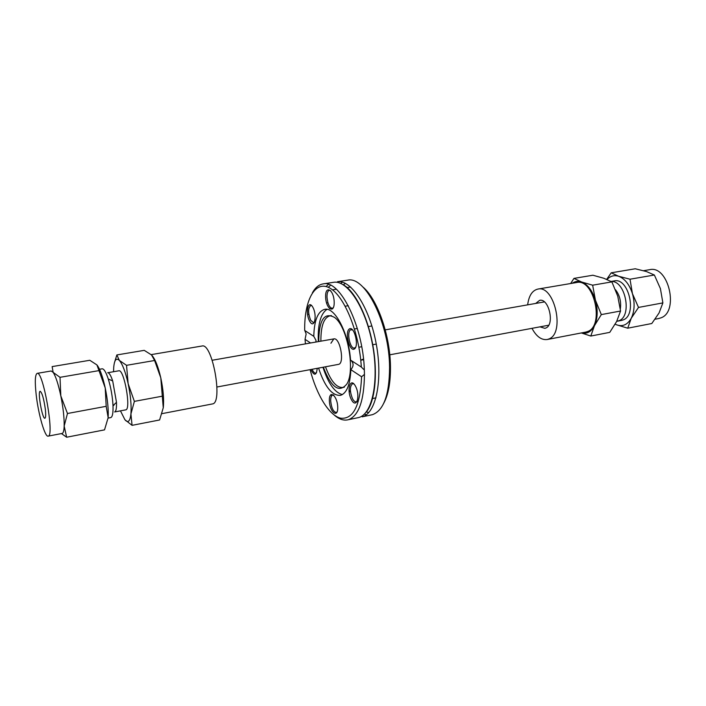 <?xml version="1.0" encoding="UTF-8"?>
<svg xmlns="http://www.w3.org/2000/svg" width="706" height="706" viewBox="0 0 706 706"><rect width="100%" height="100%" fill="white"/><g stroke="black" fill="none" stroke-linecap="round" stroke-linejoin="round"><path stroke-width="1.06" d="M330.929 343.24L333.806 338.898C340.089 337.071 344.96 363.714 338.456 364.375L216.98 387.003M363.581 359.698L360.757 360.219L363.502 358.957M346.973 280.264L347.811 280.132C365.452 275.949 389.412 323.745 389.571 367.411C389.359 394.822 383.649 410.574 372.441 414.669L371.056 414.96M366.379 414.731L364.375 414.113M340.742 283.441L342.401 282.162M383.755 403.241C388.397 394.619 390.63 382.352 390.462 366.44C390.162 335.068 377.075 298.382 362.663 286.804M345.393 283.362L343.31 284.809M366.299 411.916L368.761 412.551M372.441 414.669L362.204 416.814C375.91 413.584 383.005 380.34 376.263 344.043C369.679 307.719 351.359 279.594 337.503 281.712L347.811 280.132M328.925 286.671L328.369 287.333M334.423 415.216C339.242 419.355 343.857 420.855 348.287 419.726C358.71 415.922 364.102 400.814 364.455 374.392L361.578 376.766C360.254 405.668 353.282 419.479 340.663 418.199C329.137 415.516 316.729 395.131 310.084 369.662M305.442 343.884L305.054 339.339L306.148 333.982L304.842 330.567M330.99 394.548L331.67 395.854M357.289 417.846L358.639 417.555C372.265 414.351 379.281 381.072 372.53 344.722C365.937 308.337 347.687 280.158 333.912 282.259L333.091 282.382M328.466 284.386L326.031 286.495M361.313 367.041L350.547 360.086C348.746 333.311 334.909 306.854 324.795 309.316C317.876 311.231 314.205 320.233 313.791 336.338L304.683 330.452C304.224 300.385 314.85 280.053 329.473 287.88C344.06 295.276 359.345 332.235 361.313 367.041L364.34 370.023C363.166 326.34 340.107 279.911 323.489 283.847C319.068 284.439 315.361 287.448 312.37 292.866M364.34 370.023L364.455 374.392M308.84 314.346L307.569 314.558M313.791 336.338L316.023 340.407L315.873 342.048M310.561 342.984L305.054 339.339M361.578 376.766L350.838 369.653C353.777 366.229 353.794 363.105 350.882 360.298M312.899 307.366C308.293 298.815 305.045 312.696 309.59 321.089C314.126 329.781 317.559 315.935 312.899 307.366M354.403 348.976C359.345 345.914 354.13 325.448 349.32 328.97C344.519 332.199 349.567 352.17 354.403 348.976M334.185 301.886C333.77 289.372 325.104 284.739 325.634 297.094C325.995 309.299 334.609 314.355 334.185 301.886M318.556 368.082C324.795 386.809 332.111 395.898 340.495 395.351C346.725 393.304 350.167 384.744 350.838 369.653M310.861 369.52C314.249 376.139 316.376 375.742 317.232 368.329M351.429 399.684C356.512 409.427 360.704 395.766 355.462 386.129C350.291 376.527 346.328 390.259 351.429 399.684M329.375 400.876C329.72 412.383 338.139 418.861 337.733 407.088C337.344 395.289 328.872 389.191 329.375 400.876M326.993 309.352C320.789 313.57 317.876 323.789 318.265 340.01L318.344 341.616M322.951 367.261C328.281 383.534 334.759 392.642 342.375 394.583M349.108 391.892L350.361 390.312M332.614 308.857L329.402 308.566M316.588 372.627L315.767 373.156C314.505 373.289 313.296 371.991 312.14 369.273M314.505 322.174L313.579 322.73L310.658 320.242C307.922 312.952 307.957 308.037 310.781 305.495L311.796 305.733M333.373 307.631L332.261 308.319C329.411 307.666 327.663 303.951 326.993 297.182C326.957 293.069 327.769 290.775 329.455 290.307L330.655 290.625M355.709 347.211L354.509 348.023C350.141 349.338 346.408 332.155 350.538 329.817L352.638 329.887M357.342 401.07L356.292 401.829C355.056 402.058 353.812 401.052 352.576 398.811C349.646 391.389 349.646 386.35 352.559 383.685L353.953 383.967M337.141 411.845L336.277 412.454C333.329 411.889 331.476 408.068 330.699 400.999C330.646 397.566 331.299 395.598 332.667 395.086L333.832 395.289M323.357 367.191C331.282 387.665 339.092 393.295 346.787 384.082C355.577 370.703 347.502 326.596 334.626 317.488C324.31 311.805 319.024 319.818 318.741 341.545M325.492 366.793C331.132 382.175 337.406 388.98 344.325 387.197M331.396 315.564C324.319 316.314 320.815 324.848 320.886 341.166M630.017 279.214L632.426 293.617C629.425 284.474 624.845 278.702 618.694 276.284L630.017 279.214L654.374 275.022L646.484 271.563L635.25 268.774L611.211 272.807L618.694 276.284C614.229 274.89 610.355 275.967 607.054 279.505M638.506 307.428L631.252 318.247C634.606 311.196 634.994 302.98 632.426 293.617L638.506 307.428L662.881 302.9L660.41 288.613L654.374 275.022M631.252 318.247L627.731 328.193L616.576 324.804C622.657 326.949 627.546 324.76 631.252 318.247M615.2 324.16L616.576 324.804L615.164 324.213M606.692 279.355L611.211 272.807M627.731 328.193L651.797 323.516L659.069 312.961L662.881 302.9M621.421 320.445L623.336 319.853C637.43 314.752 628.622 277.264 614.255 280.909L611.096 281.447M616.726 321.309L619.091 320.665C632.452 315.891 625.269 280.229 611.237 281.526M658.601 318.547L661.028 317.824C679.34 311.505 668.397 265.05 649.767 269.657L643.598 270.698M620.327 308.91C621.324 301.568 619.709 295.17 615.482 289.725M590.798 336.047L609.763 332.358L616.638 321.495L620.556 311.019L617.741 296.141L611.873 281.879L603.798 278.252L592.899 275.225L573.96 278.393L581.647 282.012L592.652 285.189L595.414 300.129L601.318 314.594L594.452 325.713L590.798 336.047L581.347 332.95M570.66 283.521L573.96 278.393M611.873 281.879L592.652 285.189M620.556 311.019L601.318 314.594M581.506 332.923C586.924 334.203 591.24 331.802 594.452 325.713C597.726 318.415 598.044 309.89 595.414 300.129C592.36 290.607 587.771 284.571 581.647 282.012C578.249 280.829 575.143 281.244 572.328 283.238M535.686 303.448L539.622 300.341C548.791 297.897 554.925 324.442 545.967 327.972L544.864 328.352L539.993 326.843M527.656 304.851C528.847 295.708 532.245 290.448 537.866 289.081L576.652 282.506C593.825 278.12 604.689 325.351 587.824 331.449L585.583 332.138M537.866 289.081C554.395 284.765 565.312 332.87 549.083 338.898L547.3 339.498C541.502 340.283 536.401 336.559 531.98 328.334M97.163 365.214C100.049 369.167 102.741 376.739 105.22 387.938L96.934 364.931L89.803 360.281L52.138 366.599L53.144 372.371L60.01 377.322L60.813 395.881L67.476 413.504L64.167 426.045L66.646 437.226L61.466 433.572M66.646 437.226L104.523 429.866L108.15 417.687L106.191 406.312L105.22 387.938C107.63 399.72 108.6 409.63 108.15 417.687M98.611 370.676L60.01 377.322M106.191 406.312L67.476 413.504M62.057 433.458L62.199 433.431C63.337 433.06 63.999 430.598 64.167 426.045C64.317 417.917 63.196 407.865 60.813 395.881C58.307 384.117 55.748 376.28 53.144 372.371L51.185 370.985L37.171 373.359C43.048 370.526 54.627 436.282 48.22 436.123C45.034 437.614 38.389 414.51 36.2 394.936C34.753 381.725 35.071 374.533 37.171 373.359M99.511 369.273L102.149 368.814C103.958 368.753 105.997 372.141 108.274 378.998C110.93 387.656 112.51 396.543 113.004 405.659C113.242 412.948 112.501 416.919 110.798 417.581L110.683 417.599M125.739 409.859C131.36 409.656 124.088 368.77 118.802 370.809L107.691 372.733C109.174 372.671 110.842 375.407 112.695 380.949L116.49 402.323C116.666 408.209 116.058 411.421 114.646 411.951L125.65 409.877M45.325 409.127C45.916 414.687 45.784 417.723 44.919 418.234C42.351 419.452 37.374 391.195 40.18 391.283C42.095 392.677 43.807 398.625 45.325 409.127M114.61 404.132L113.666 405.447M108.768 379.21L110.18 379.837M120.461 410.857L124.936 419.761C128.06 423.318 130.063 421.376 130.928 413.928C131.554 405.721 130.628 395.651 128.148 383.711C125.5 371.991 122.57 364.234 119.367 360.439C116.269 357.51 114.381 359.875 113.701 367.544L113.551 371.718M114.354 362.99L116.852 354.941L119.367 360.439L126.542 365.32L128.148 383.711L134.369 401.379L130.928 413.928L132.057 425.339L124.936 419.761M132.057 425.339L159.6 419.973L163.262 407.768L160.791 377.869L154.605 360.501L151.569 354.977L144.245 350.352L116.852 354.941M134.369 401.379L162.512 396.145M126.542 365.32L154.605 360.501M151.569 354.977C155.02 358.683 158.091 366.308 160.791 377.869C163.289 389.659 164.11 399.631 163.262 407.768M212.241 403.973L212.462 403.929C223.29 403.117 212.4 342.569 202.057 346.002L151.19 354.624M389.765 354.818L548.703 325.219M212.215 360.254L333.814 338.898M385.229 329.87L544.405 301.912M333.912 282.259L323.489 283.847M358.639 417.555L348.287 419.726M327.911 302.742L326.56 302.953M350.608 287.007L346.946 287.58M336.33 289.231L332.447 289.839M348.27 305.707L345.225 306.201M371.894 325.96L368.161 326.604M357.342 328.475L354.491 328.97M376.272 344.096L372.539 344.766M361.71 346.725L358.895 347.237M353.468 383.508L352.559 383.685M375.998 397.84L372.327 398.581M357.068 401.679L356.292 401.829M350.458 391.556L349.179 391.812M333.461 394.928L332.667 395.086M336.93 412.322L336.277 412.454M365.867 412.472C374.709 403.064 378.195 374.727 372.83 345.19C367.535 315.635 354.386 290.307 342.816 284.509M330.549 285.215L328.325 287.316M621.704 320.383L617.468 321.195M659.025 318.468L655.097 319.218M547.3 339.498L585.971 332.058M108.115 418.084L110.798 417.581M48.22 436.123L62.199 433.431M112.695 380.949L108.274 378.998M116.49 402.323L113.004 405.659M113.128 405.553L113.71 405.438M212.462 403.929L161.992 413.645"/></g></svg>
